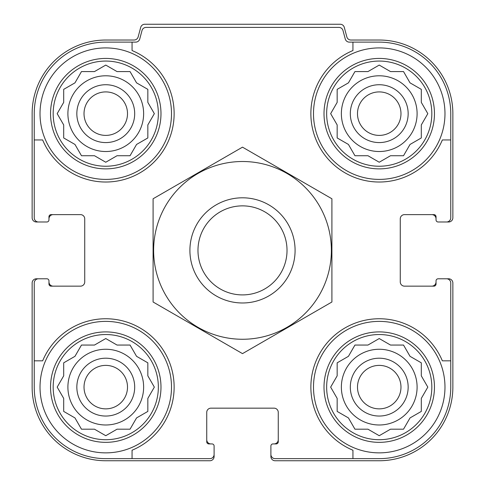 <?xml version="1.0" encoding="UTF-8"?>
<svg xmlns="http://www.w3.org/2000/svg" width="485" height="485" viewBox="0 0 485 485"><rect width="100%" height="100%" fill="white"/><g stroke="black" fill="none" stroke-linecap="round" stroke-linejoin="round"><path stroke-width="0.73" d="M67.9 113.654A37.866 37.866 0 0 0 105.766 151.52A37.866 37.866 0 0 0 143.633 113.654A37.866 37.866 0 0 0 105.766 75.787A37.866 37.866 0 0 0 67.9 113.654M341.367 113.654A37.866 37.866 0 0 0 379.234 151.52A37.866 37.866 0 0 0 417.1 113.654A37.866 37.866 0 0 0 379.234 75.787A37.866 37.866 0 0 0 341.367 113.654M341.367 387.121A37.866 37.866 0 0 0 379.234 424.987A37.866 37.866 0 0 0 417.1 387.121A37.866 37.866 0 0 0 379.234 349.261A37.866 37.866 0 0 0 341.367 387.121M67.9 387.121A37.866 37.866 0 0 0 105.766 424.987A37.866 37.866 0 0 0 143.633 387.121A37.866 37.866 0 0 0 105.766 349.261A37.866 37.866 0 0 0 67.9 387.121M105.766 42.128L132.059 42.128L132.059 50.543A68.367 68.367 0 0 1 154.109 161.996A68.367 68.367 0 0 1 42.656 139.947L34.241 139.947L34.241 113.654A71.525 71.525 0 0 1 105.766 42.128M34.241 387.121L34.241 360.828L42.656 360.828A68.367 68.367 0 0 1 154.109 338.779A68.367 68.367 0 0 1 132.059 450.232L132.059 458.646L105.766 458.646A71.525 71.525 0 0 1 34.241 387.121M450.759 113.654L450.759 139.947L442.344 139.947A68.367 68.367 0 0 1 330.891 161.996A68.367 68.367 0 0 1 352.941 50.543L352.941 42.128L379.234 42.128A71.525 71.525 0 0 1 450.759 113.654M379.234 458.646L352.941 458.646L352.941 450.232A68.367 68.367 0 0 1 330.891 338.779A68.367 68.367 0 0 1 442.344 360.828L450.759 360.828L450.759 387.121A71.525 71.525 0 0 1 379.234 458.646M450.759 360.828L450.759 282.998A4.207 4.207 0 0 0 446.552 278.79L438.137 278.79A2.104 2.104 0 0 0 436.033 280.894L436.033 284.046A2.104 2.104 0 0 1 433.929 286.15L404.478 286.15A4.207 4.207 0 0 1 400.27 281.943L400.27 218.832A4.207 4.207 0 0 1 404.478 214.625L433.929 214.625A2.104 2.104 0 0 1 436.033 216.728L436.033 219.887A2.104 2.104 0 0 0 438.137 221.991L446.552 221.991A4.207 4.207 0 0 0 450.759 217.783L450.759 139.947M352.941 42.128L349.333 42.128A4.207 4.207 0 0 1 345.265 39.012L342.992 30.525A4.207 4.207 0 0 0 338.93 27.402L146.07 27.402A4.207 4.207 0 0 0 142.008 30.525L139.735 39.012A4.207 4.207 0 0 1 135.667 42.128L132.059 42.128M34.241 139.947L34.241 217.783A4.207 4.207 0 0 0 38.448 221.991L46.863 221.991A2.104 2.104 0 0 0 48.967 219.887L48.967 216.728A2.104 2.104 0 0 1 51.07 214.625L80.522 214.625A4.207 4.207 0 0 1 84.729 218.832L84.729 281.943A4.207 4.207 0 0 1 80.522 286.15L51.07 286.15A2.104 2.104 0 0 1 48.967 284.046L48.967 280.894A2.104 2.104 0 0 0 46.863 278.79L38.448 278.79A4.207 4.207 0 0 0 34.241 282.998L34.241 360.828M132.059 458.646L209.896 458.646A4.207 4.207 0 0 0 214.103 454.439L214.103 446.024A2.104 2.104 0 0 0 212 443.92L208.841 443.92A2.104 2.104 0 0 1 206.737 441.817L206.737 412.365A4.207 4.207 0 0 1 210.945 408.158L274.055 408.158A4.207 4.207 0 0 1 278.263 412.365L278.263 441.817A2.104 2.104 0 0 1 276.159 443.92L273 443.92A2.104 2.104 0 0 0 270.897 446.024L270.897 454.439A4.207 4.207 0 0 0 275.104 458.646L352.941 458.646M446.552 221.991L448.655 221.991A4.207 4.207 0 0 0 452.863 217.783L452.863 113.654A73.629 73.629 0 0 0 379.234 40.025L350.91 40.025A4.207 4.207 0 0 1 346.848 36.908L344.289 27.366A4.207 4.207 0 0 0 340.228 24.25L144.773 24.25A4.207 4.207 0 0 0 140.711 27.366L138.152 36.908A4.207 4.207 0 0 1 134.09 40.025L105.766 40.025A73.629 73.629 0 0 0 32.137 113.654L32.137 217.783A4.207 4.207 0 0 0 36.345 221.991L38.448 221.991M45.814 221.991L46.863 221.991M46.863 278.79L45.814 278.79M38.448 278.79L36.345 278.79A4.207 4.207 0 0 0 32.137 282.998L32.137 387.121A73.629 73.629 0 0 0 105.766 460.75L209.896 460.75A4.207 4.207 0 0 0 214.103 456.543L214.103 454.439M214.103 447.079L214.103 446.024M270.897 446.024L270.897 447.079M270.897 454.439L270.897 456.543A4.207 4.207 0 0 0 275.104 460.75L379.234 460.75A73.629 73.629 0 0 0 452.863 387.121L452.863 282.998A4.207 4.207 0 0 0 448.655 278.79L446.552 278.79M439.186 278.79L438.137 278.79M438.137 221.991L439.186 221.991M53.174 214.625A4.207 4.207 0 0 0 48.967 218.832L48.967 219.887M48.967 280.894L48.967 281.943A4.207 4.207 0 0 0 53.174 286.15M206.737 439.713A4.207 4.207 0 0 0 210.945 443.92L212 443.92M273 443.92L274.055 443.92A4.207 4.207 0 0 0 278.263 439.713M431.826 286.15A4.207 4.207 0 0 0 436.033 281.943L436.033 280.894M436.033 219.887L436.033 218.832A4.207 4.207 0 0 0 431.826 214.625M431.826 387.121A52.592 52.592 0 0 1 352.941 432.668A52.592 52.592 0 0 1 352.941 341.579A52.592 52.592 0 0 1 431.826 387.121M444.975 387.121A65.736 65.736 0 0 1 346.369 444.054A65.736 65.736 0 0 1 346.369 330.194A65.736 65.736 0 0 1 444.975 387.121M389.018 430.056L390.51 429.195L403.526 429.195L410.031 417.924L421.307 411.413L421.307 398.397L427.818 387.121L421.307 375.851L421.307 362.835L410.031 356.323L403.526 345.053L390.51 345.053L379.234 338.542L367.963 345.053L354.947 345.053L348.436 356.323L337.16 362.835L337.16 375.851L330.655 387.121L337.16 398.397L337.16 411.413L348.436 417.924L354.947 429.195L367.963 429.195L379.234 435.706L390.51 429.195L403.526 429.195M408.158 387.121A28.924 28.924 0 0 1 364.775 412.171A28.924 28.924 0 0 1 364.775 362.077A28.924 28.924 0 0 1 408.158 387.121M400.974 387.121A21.74 21.74 0 0 1 368.364 405.951A21.74 21.74 0 0 1 368.364 368.297A21.74 21.74 0 0 1 400.974 387.121M431.826 113.654A52.592 52.592 0 0 1 352.941 159.195A52.592 52.592 0 0 1 352.941 68.106A52.592 52.592 0 0 1 431.826 113.654M444.975 113.654A65.736 65.736 0 0 1 346.369 170.587A65.736 65.736 0 0 1 346.369 56.721A65.736 65.736 0 0 1 444.975 113.654M389.018 156.588L390.51 155.727L403.526 155.727L410.031 144.451L421.307 137.946L421.307 124.924L427.818 113.654L421.307 102.377L421.307 89.361L410.031 82.856L403.526 71.58L390.51 71.58L379.234 65.075L367.963 71.58L354.947 71.58L348.436 82.856L337.16 89.361L337.16 102.377L330.655 113.654L337.16 124.924L337.16 137.946L348.436 144.451L354.947 155.727L367.963 155.727L379.234 162.233L390.51 155.727L403.526 155.727M408.158 113.654A28.924 28.924 0 0 1 364.775 138.704A28.924 28.924 0 0 1 364.775 88.603A28.924 28.924 0 0 1 408.158 113.654M400.974 113.654A21.74 21.74 0 0 1 368.364 132.484A21.74 21.74 0 0 1 368.364 94.824A21.74 21.74 0 0 1 400.974 113.654M158.352 387.121A52.592 52.592 0 0 1 79.467 432.668A52.592 52.592 0 0 1 79.467 341.579A52.592 52.592 0 0 1 158.352 387.121M171.502 387.121A65.736 65.736 0 0 1 72.895 444.054A65.736 65.736 0 0 1 72.895 330.194A65.736 65.736 0 0 1 171.502 387.121M158.352 113.654A52.592 52.592 0 0 1 79.467 159.195A52.592 52.592 0 0 1 79.467 68.106A52.592 52.592 0 0 1 158.352 113.654M171.502 113.654A65.736 65.736 0 0 1 72.895 170.587A65.736 65.736 0 0 1 72.895 56.721A65.736 65.736 0 0 1 171.502 113.654M115.545 430.056L117.037 429.195L130.053 429.195L136.564 417.924L147.84 411.413L147.84 398.397L154.345 387.121L147.84 375.851L147.84 362.835L136.564 356.323L130.053 345.053L117.037 345.053L105.766 338.542L94.49 345.053L81.474 345.053L74.969 356.323L63.693 362.835L63.693 375.851L57.181 387.121L63.693 398.397L63.693 411.413L74.969 417.924L81.474 429.195L94.49 429.195L105.766 435.706L117.037 429.195L130.053 429.195M134.691 387.121A28.924 28.924 0 0 1 91.301 412.171A28.924 28.924 0 0 1 91.301 362.077A28.924 28.924 0 0 1 134.691 387.121M127.506 387.121A21.74 21.74 0 0 1 94.896 405.951A21.74 21.74 0 0 1 94.896 368.297A21.74 21.74 0 0 1 127.506 387.121M115.545 156.588L117.037 155.727L130.053 155.727L136.564 144.451L147.84 137.946L147.84 124.924L154.345 113.654L147.84 102.377L147.84 89.361L136.564 82.856L130.053 71.58L117.037 71.58L105.766 65.075L94.49 71.58L81.474 71.58L74.969 82.856L63.693 89.361L63.693 102.377L57.181 113.654L63.693 124.924L63.693 137.946L74.969 144.451L81.474 155.727L94.49 155.727L105.766 162.233L117.037 155.727L130.053 155.727M134.691 113.654A28.924 28.924 0 0 1 91.301 138.704A28.924 28.924 0 0 1 91.301 88.603A28.924 28.924 0 0 1 134.691 113.654M127.506 113.654A21.74 21.74 0 0 1 94.896 132.484A21.74 21.74 0 0 1 94.896 94.824A21.74 21.74 0 0 1 127.506 113.654M147.84 398.397L148.701 396.906M148.701 377.342L147.84 375.851L147.84 362.835M117.037 345.053L115.545 344.192M95.981 344.192L94.49 345.053L81.474 345.053M63.693 375.851L62.832 377.342M62.832 396.906L63.693 398.397L63.693 411.413M94.49 429.195L95.981 430.056M421.307 398.397L422.168 396.906M422.168 377.342L421.307 375.851L421.307 362.835M390.51 345.053L389.018 344.192M369.455 344.192L367.963 345.053L354.947 345.053M337.16 375.851L336.299 377.342M336.299 396.906L337.16 398.397L337.16 411.413M367.963 429.195L369.455 430.056M421.307 124.924L422.168 123.432M422.168 103.875L421.307 102.377L421.307 89.361M390.51 71.58L389.018 70.719M369.455 70.719L367.963 71.58L354.947 71.58M337.16 102.377L336.299 103.875M336.299 123.432L337.16 124.924L337.16 137.946M367.963 155.727L369.455 156.588M147.84 124.924L148.701 123.432M148.701 103.875L147.84 102.377L147.84 89.361M117.037 71.58L115.545 70.719M95.981 70.719L94.49 71.58L81.474 71.58M63.693 102.377L62.832 103.875M62.832 123.432L63.693 124.924L63.693 137.946M94.49 155.727L95.981 156.588M197.977 250.387A44.523 44.523 0 0 1 264.762 211.83A44.523 44.523 0 0 1 264.762 288.945A44.523 44.523 0 0 1 197.977 250.387M189.908 250.387A52.592 52.592 0 0 1 268.793 204.846A52.592 52.592 0 0 1 268.793 295.935A52.592 52.592 0 0 1 189.908 250.387M242.5 339.264A88.876 88.876 0 0 1 165.53 205.949A88.876 88.876 0 0 1 319.469 205.949A88.876 88.876 0 0 1 242.5 339.264M153.096 198.771L153.096 302.003L242.5 353.626L331.904 302.003L331.904 198.771L242.5 147.155L153.096 198.771M434.457 387.121A55.217 55.217 0 0 1 351.625 434.948A55.217 55.217 0 0 1 351.625 339.3A55.217 55.217 0 0 1 434.457 387.121M434.457 113.654A55.217 55.217 0 0 1 351.625 161.475A55.217 55.217 0 0 1 351.625 65.833A55.217 55.217 0 0 1 434.457 113.654M160.984 387.121A55.217 55.217 0 0 1 78.158 434.948A55.217 55.217 0 0 1 78.158 339.3A55.217 55.217 0 0 1 160.984 387.121M160.984 113.654A55.217 55.217 0 0 1 78.158 161.475A55.217 55.217 0 0 1 78.158 65.833A55.217 55.217 0 0 1 160.984 113.654"/></g></svg>
